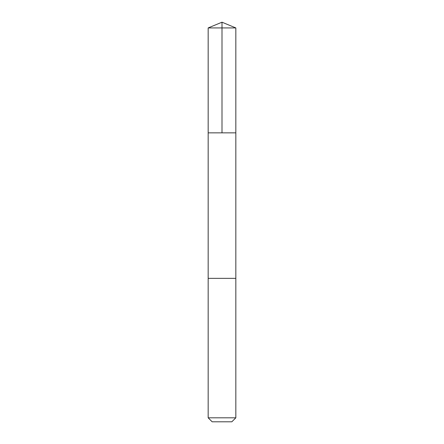 <?xml version="1.0" encoding="UTF-8"?>
<svg xmlns="http://www.w3.org/2000/svg" width="444" height="444" viewBox="0 0 444 444"><rect width="100%" height="100%" fill="white"/><g stroke="black" fill="none" stroke-linecap="round" stroke-linejoin="round"><path stroke-width="0.67" d="M215.989 132.856L235.831 132.856L235.831 27.928L208.169 27.928L208.169 132.856L235.831 132.856L235.831 278.355L208.169 278.355L208.169 132.856L215.989 132.856M235.831 278.355L208.169 278.355L208.169 417.81L235.831 417.81L235.831 278.355M235.831 417.81L231.84 421.8L212.16 421.8L208.169 417.81M222 132.856L222 22.2L208.169 27.928M222 22.2L235.831 27.928"/></g></svg>
